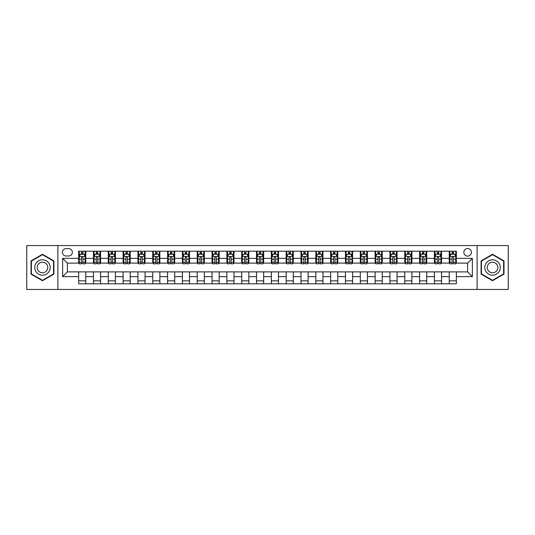 <?xml version="1.0" encoding="UTF-8"?>
<svg xmlns="http://www.w3.org/2000/svg" width="535" height="535" viewBox="0 0 535 535"><rect width="100%" height="100%" fill="white"/><g stroke="black" fill="none" stroke-linecap="round" stroke-linejoin="round"><path stroke-width="0.8" d="M467.63 248.528A3.792 3.792 0 0 0 463.838 252.319A3.792 3.792 0 0 0 467.63 256.118A3.792 3.792 0 0 0 471.429 252.319A3.792 3.792 0 0 0 467.63 248.528M477.12 289.442L508.25 289.442L508.25 245.558L477.12 245.558L477.12 289.442L57.88 289.442L57.88 245.558L26.75 245.558L26.75 289.442L57.88 289.442M66.066 255.998L68.674 255.998A3.678 3.678 0 0 0 72.352 252.319A3.678 3.678 0 0 0 68.674 248.641L66.066 248.641A3.678 3.678 0 0 0 62.388 252.319A3.678 3.678 0 0 0 66.066 255.998M477.12 245.558L57.88 245.558M78.638 276.635L62.628 276.635L62.628 258.365L78.638 258.365L78.638 263.113L67.37 263.113L67.37 271.887L78.638 271.887L78.638 283.804L456.362 283.804L456.362 271.887L467.63 271.887L467.63 263.113L456.362 263.113L456.362 258.365L472.372 258.365L472.372 276.635L456.362 276.635M456.362 258.365L456.362 251.196L78.638 251.196L78.638 258.365M449.246 251.196L449.246 263.113L449.841 263.113M452.095 263.113L453.519 263.113M455.773 263.113L456.362 263.113M449.246 263.113L440.947 263.113M434.427 251.196L434.427 263.113L435.015 263.113M437.269 263.113L438.693 263.113M434.427 263.113L426.121 263.113M419.601 251.196L419.601 263.113L420.196 263.113M422.443 263.113L423.867 263.113M419.601 263.113L411.295 263.113M404.774 251.196L404.774 263.113L405.369 263.113M407.623 263.113L409.048 263.113M404.774 263.113L396.475 263.113M389.948 251.196L389.948 263.113L390.543 263.113M392.797 263.113L394.221 263.113M389.948 263.113L381.649 263.113M375.129 251.196L375.129 263.113L375.717 263.113M377.971 263.113L379.395 263.113M375.129 263.113L366.823 263.113M360.302 251.196L360.302 263.113L360.898 263.113M363.145 263.113L364.569 263.113M360.302 263.113L351.997 263.113M345.476 251.196L345.476 263.113L346.071 263.113M348.325 263.113L349.75 263.113M345.476 263.113L337.177 263.113M330.65 251.196L330.65 263.113L331.245 263.113M333.499 263.113L334.923 263.113M330.65 263.113L322.351 263.113M315.831 251.196L315.831 263.113L316.419 263.113M318.673 263.113L320.097 263.113M315.831 263.113L307.525 263.113M301.004 251.196L301.004 263.113L301.6 263.113M303.847 263.113L305.271 263.113M301.004 263.113L292.698 263.113M286.178 251.196L286.178 263.113L286.773 263.113M289.027 263.113L290.451 263.113M286.178 263.113L277.879 263.113M271.352 251.196L271.352 263.113L271.947 263.113M274.201 263.113L275.625 263.113M271.352 263.113L263.053 263.113M256.532 251.196L256.532 263.113L257.121 263.113M259.375 263.113L260.799 263.113M256.532 263.113L248.227 263.113M241.706 251.196L241.706 263.113L242.301 263.113M244.548 263.113L245.973 263.113M241.706 263.113L233.4 263.113M226.88 251.196L226.88 263.113L227.475 263.113M229.729 263.113L231.153 263.113M226.88 263.113L218.581 263.113M212.054 251.196L212.054 263.113L212.649 263.113M214.903 263.113L216.327 263.113M212.054 263.113L203.755 263.113M197.234 251.196L197.234 263.113L197.823 263.113M200.077 263.113L201.501 263.113M197.234 263.113L188.929 263.113M182.408 251.196L182.408 263.113L183.003 263.113M185.25 263.113L186.675 263.113M182.408 263.113L174.102 263.113M167.582 251.196L167.582 263.113L168.177 263.113M170.431 263.113L171.855 263.113M167.582 263.113L159.283 263.113M152.756 251.196L152.756 263.113L153.351 263.113M155.605 263.113L157.029 263.113M152.756 263.113L144.457 263.113M137.936 251.196L137.936 263.113L138.525 263.113M140.779 263.113L142.203 263.113M137.936 263.113L129.63 263.113M123.11 251.196L123.11 263.113L123.705 263.113M125.952 263.113L127.377 263.113M123.11 263.113L114.804 263.113M108.284 251.196L108.284 263.113L108.879 263.113M111.133 263.113L112.557 263.113M108.284 263.113L99.985 263.113M93.458 251.196L93.458 263.113L94.053 263.113M96.307 263.113L97.731 263.113M93.458 263.113L85.159 263.113M78.638 263.113L79.227 263.113M81.48 263.113L82.905 263.113M78.638 271.887L85.754 271.887L85.754 283.804M456.362 271.887L85.754 271.887M85.754 251.196L85.754 263.113M78.638 254.158L79.227 254.158M81.48 254.158L82.905 254.158M85.159 254.158L85.754 254.158M78.638 280.842L85.754 280.842M93.458 271.887L93.458 283.804M100.573 251.196L100.573 263.113M93.458 254.158L94.053 254.158M96.307 254.158L97.731 254.158M99.985 254.158L100.573 254.158M100.573 271.887L100.573 283.804M93.458 280.842L100.573 280.842M108.284 271.887L108.284 283.804M115.399 271.887L115.399 283.804M108.284 280.842L115.399 280.842M115.399 251.196L115.399 263.113M108.284 254.158L108.879 254.158M111.133 254.158L112.557 254.158M114.804 254.158L115.399 254.158M123.11 271.887L123.11 283.804M130.226 271.887L130.226 283.804M123.11 280.842L130.226 280.842M130.226 251.196L130.226 263.113M123.11 254.158L123.705 254.158M125.952 254.158L127.377 254.158M129.63 254.158L130.226 254.158M137.936 271.887L137.936 283.804M145.052 271.887L145.052 283.804M137.936 280.842L145.052 280.842M145.052 251.196L145.052 263.113M137.936 254.158L138.525 254.158M140.779 254.158L142.203 254.158M144.457 254.158L145.052 254.158M152.756 271.887L152.756 283.804M159.871 271.887L159.871 283.804M152.756 280.842L159.871 280.842M159.871 251.196L159.871 263.113M152.756 254.158L153.351 254.158M155.605 254.158L157.029 254.158M159.283 254.158L159.871 254.158M167.582 271.887L167.582 283.804M174.698 271.887L174.698 283.804M167.582 280.842L174.698 280.842M174.698 251.196L174.698 263.113M167.582 254.158L168.177 254.158M170.431 254.158L171.855 254.158M174.102 254.158L174.698 254.158M182.408 271.887L182.408 283.804M189.524 271.887L189.524 283.804M182.408 280.842L189.524 280.842M189.524 251.196L189.524 263.113M182.408 254.158L183.003 254.158M185.25 254.158L186.675 254.158M188.929 254.158L189.524 254.158M197.234 271.887L197.234 283.804M204.35 271.887L204.35 283.804M197.234 280.842L204.35 280.842M204.35 251.196L204.35 263.113M197.234 254.158L197.823 254.158M200.077 254.158L201.501 254.158M203.755 254.158L204.35 254.158M212.054 271.887L212.054 283.804M219.169 271.887L219.169 283.804M212.054 280.842L219.169 280.842M219.169 251.196L219.169 263.113M212.054 254.158L212.649 254.158M214.903 254.158L216.327 254.158M218.581 254.158L219.169 254.158M226.88 271.887L226.88 283.804M233.996 271.887L233.996 283.804M226.88 280.842L233.996 280.842M233.996 251.196L233.996 263.113M226.88 254.158L227.475 254.158M229.729 254.158L231.153 254.158M233.4 254.158L233.996 254.158M241.706 271.887L241.706 283.804M248.822 271.887L248.822 283.804M241.706 280.842L248.822 280.842M248.822 251.196L248.822 263.113M241.706 254.158L242.301 254.158M244.548 254.158L245.973 254.158M248.227 254.158L248.822 254.158M256.532 271.887L256.532 283.804M263.648 271.887L263.648 283.804M256.532 280.842L263.648 280.842M263.648 251.196L263.648 263.113M256.532 254.158L257.121 254.158M259.375 254.158L260.799 254.158M263.053 254.158L263.648 254.158M271.352 271.887L271.352 283.804M278.467 271.887L278.467 283.804M271.352 280.842L278.467 280.842M278.467 251.196L278.467 263.113M271.352 254.158L271.947 254.158M274.201 254.158L275.625 254.158M277.879 254.158L278.467 254.158M286.178 271.887L286.178 283.804M293.294 271.887L293.294 283.804M286.178 280.842L293.294 280.842M293.294 251.196L293.294 263.113M286.178 254.158L286.773 254.158M289.027 254.158L290.451 254.158M292.698 254.158L293.294 254.158M301.004 271.887L301.004 283.804M308.12 271.887L308.12 283.804M301.004 280.842L308.12 280.842M308.12 251.196L308.12 263.113M301.004 254.158L301.6 254.158M303.847 254.158L305.271 254.158M307.525 254.158L308.12 254.158M315.831 271.887L315.831 283.804M322.946 271.887L322.946 283.804M315.831 280.842L322.946 280.842M322.946 251.196L322.946 263.113M315.831 254.158L316.419 254.158M318.673 254.158L320.097 254.158M322.351 254.158L322.946 254.158M330.65 271.887L330.65 283.804M337.766 271.887L337.766 283.804M330.65 280.842L337.766 280.842M337.766 251.196L337.766 263.113M330.65 254.158L331.245 254.158M333.499 254.158L334.923 254.158M337.177 254.158L337.766 254.158M345.476 271.887L345.476 283.804M352.592 271.887L352.592 283.804M345.476 280.842L352.592 280.842M352.592 251.196L352.592 263.113M345.476 254.158L346.071 254.158M348.325 254.158L349.75 254.158M351.997 254.158L352.592 254.158M360.302 271.887L360.302 283.804M367.418 271.887L367.418 283.804M360.302 280.842L367.418 280.842M367.418 251.196L367.418 263.113M360.302 254.158L360.898 254.158M363.145 254.158L364.569 254.158M366.823 254.158L367.418 254.158M375.129 271.887L375.129 283.804M382.244 271.887L382.244 283.804M375.129 280.842L382.244 280.842M382.244 251.196L382.244 263.113M375.129 254.158L375.717 254.158M377.971 254.158L379.395 254.158M381.649 254.158L382.244 254.158M389.948 271.887L389.948 283.804M397.064 271.887L397.064 283.804M389.948 280.842L397.064 280.842M397.064 251.196L397.064 263.113M389.948 254.158L390.543 254.158M392.797 254.158L394.221 254.158M396.475 254.158L397.064 254.158M404.774 271.887L404.774 283.804M411.89 271.887L411.89 283.804M404.774 280.842L411.89 280.842M411.89 251.196L411.89 263.113M404.774 254.158L405.369 254.158M407.623 254.158L409.048 254.158M411.295 254.158L411.89 254.158M419.601 271.887L419.601 283.804M426.716 271.887L426.716 283.804M419.601 280.842L426.716 280.842M426.716 251.196L426.716 263.113M419.601 254.158L420.196 254.158M422.443 254.158L423.867 254.158M426.121 254.158L426.716 254.158M434.427 271.887L434.427 283.804M441.542 271.887L441.542 283.804M434.427 280.842L441.542 280.842M441.542 251.196L441.542 263.113M434.427 254.158L435.015 254.158M437.269 254.158L438.693 254.158M440.947 254.158L441.542 254.158M449.246 271.887L449.246 283.804M449.246 280.842L456.362 280.842M449.246 254.158L449.841 254.158M452.095 254.158L453.519 254.158M455.773 254.158L456.362 254.158M67.37 263.113L62.628 258.365M67.37 271.887L62.628 276.635M472.372 258.365L467.63 263.113M472.372 276.635L467.63 271.887M42.466 280.714L53.908 274.107L53.908 260.893L42.466 254.285L31.017 260.893L31.017 274.107L42.466 280.714M503.983 260.893L492.534 254.285L481.092 260.893L481.092 274.107L492.534 280.714L503.983 274.107L503.983 260.893M82.905 252.734L81.48 252.734M85.159 262.337L82.905 262.337L82.905 263.822L85.159 263.822L85.159 256.586L83.975 254.219L80.417 254.219L79.227 256.586L79.227 263.822L81.48 263.822L81.48 262.337L79.227 262.337M79.227 256.586L79.227 251.196M85.159 256.586L85.159 251.196M81.48 254.219L81.48 251.196M82.905 251.196L82.905 254.219M82.905 262.337L82.905 257.475C82.43 256.566 81.955 256.566 81.48 257.475L81.48 262.337M97.731 252.734L96.307 252.734M99.985 262.337L97.731 262.337L97.731 263.822L99.985 263.822L99.985 256.586L98.794 254.219L95.237 254.219L94.053 256.586L94.053 263.822L96.307 263.822L96.307 262.337L94.053 262.337M94.053 256.586L94.053 251.196M99.985 256.586L99.985 251.196M96.307 254.219L96.307 251.196M97.731 251.196L97.731 254.219M97.731 262.337L97.731 257.475C97.256 256.566 96.781 256.566 96.307 257.475L96.307 262.337M112.557 252.734L111.133 252.734M114.804 262.337L112.557 262.337L112.557 263.822L114.804 263.822L114.804 256.586L113.621 254.219L110.063 254.219L108.879 256.586L108.879 263.822L111.133 263.822L111.133 262.337L108.879 262.337M108.879 256.586L108.879 251.196M114.804 256.586L114.804 251.196M111.133 254.219L111.133 251.196M112.557 251.196L112.557 254.219M112.557 262.337L112.557 257.475C112.082 256.566 111.608 256.566 111.133 257.475L111.133 262.337M127.377 252.734L125.952 252.734M129.63 262.337L127.377 262.337L127.377 263.822L129.63 263.822L129.63 256.586L128.447 254.219L124.889 254.219L123.705 256.586L123.705 263.822L125.952 263.822L125.952 262.337L123.705 262.337M123.705 256.586L123.705 251.196M129.63 256.586L129.63 251.196M125.952 254.219L125.952 251.196M127.377 251.196L127.377 254.219M127.377 262.337L127.377 257.475C126.902 256.566 126.434 256.566 125.952 257.475L125.952 262.337M142.203 252.734L140.779 252.734M144.457 262.337L142.203 262.337L142.203 263.822L144.457 263.822L144.457 256.586L143.273 254.219L139.715 254.219L138.525 256.586L138.525 263.822L140.779 263.822L140.779 262.337L138.525 262.337M138.525 256.586L138.525 251.196M144.457 256.586L144.457 251.196M140.779 254.219L140.779 251.196M142.203 251.196L142.203 254.219M142.203 262.337L142.203 257.475C141.728 256.566 141.253 256.566 140.779 257.475L140.779 262.337M49.14 263.648A7.711 7.711 0 0 0 38.607 260.826A7.711 7.711 0 0 0 35.785 271.352A7.711 7.711 0 0 0 46.318 274.174A7.711 7.711 0 0 0 49.14 263.648M47.033 264.858A5.276 5.276 0 0 0 39.824 262.932A5.276 5.276 0 0 0 37.891 270.142A5.276 5.276 0 0 0 45.1 272.068A5.276 5.276 0 0 0 47.033 264.858M42.466 280.307L31.378 273.9L31.378 261.1L42.466 254.693L53.553 261.1L53.553 273.9L42.466 280.307M492.534 275.211A7.711 7.711 0 0 0 500.245 267.5A7.711 7.711 0 0 0 492.534 259.789A7.711 7.711 0 0 0 484.83 267.5A7.711 7.711 0 0 0 492.534 275.211M492.534 272.776A5.276 5.276 0 0 0 497.811 267.5A5.276 5.276 0 0 0 492.534 262.224A5.276 5.276 0 0 0 487.258 267.5A5.276 5.276 0 0 0 492.534 272.776M481.446 261.1L492.534 254.693L503.622 261.1L503.622 273.9L492.534 280.307L481.446 273.9L481.446 261.1M157.029 252.734L155.605 252.734M159.283 262.337L157.029 262.337L157.029 263.822L159.283 263.822L159.283 256.586L158.093 254.219L154.535 254.219L153.351 256.586L153.351 263.822L155.605 263.822L155.605 262.337L153.351 262.337M153.351 256.586L153.351 251.196M159.283 256.586L159.283 251.196M155.605 254.219L155.605 251.196M157.029 251.196L157.029 254.219M157.029 262.337L157.029 257.475C156.554 256.566 156.08 256.566 155.605 257.475L155.605 262.337M171.855 252.734L170.431 252.734M174.102 262.337L171.855 262.337L171.855 263.822L174.102 263.822L174.102 256.586L172.919 254.219L169.361 254.219L168.177 256.586L168.177 263.822L170.431 263.822L170.431 262.337L168.177 262.337M168.177 256.586L168.177 251.196M174.102 256.586L174.102 251.196M170.431 254.219L170.431 251.196M171.855 251.196L171.855 254.219M171.855 262.337L171.855 257.475C171.381 256.566 170.906 256.566 170.431 257.475L170.431 262.337M186.675 252.734L185.25 252.734M188.929 262.337L186.675 262.337L186.675 263.822L188.929 263.822L188.929 256.586L187.745 254.219L184.187 254.219L183.003 256.586L183.003 263.822L185.25 263.822L185.25 262.337L183.003 262.337M183.003 256.586L183.003 251.196M188.929 256.586L188.929 251.196M185.25 254.219L185.25 251.196M186.675 251.196L186.675 254.219M186.675 262.337L186.675 257.475C186.2 256.566 185.732 256.566 185.25 257.475L185.25 262.337M201.501 252.734L200.077 252.734M203.755 262.337L201.501 262.337L201.501 263.822L203.755 263.822L203.755 256.586L202.571 254.219L199.013 254.219L197.823 256.586L197.823 263.822L200.077 263.822L200.077 262.337L197.823 262.337M197.823 256.586L197.823 251.196M203.755 256.586L203.755 251.196M200.077 254.219L200.077 251.196M201.501 251.196L201.501 254.219M201.501 262.337L201.501 257.475C201.026 256.566 200.551 256.566 200.077 257.475L200.077 262.337M216.327 252.734L214.903 252.734M218.581 262.337L216.327 262.337L216.327 263.822L218.581 263.822L218.581 256.586L217.391 254.219L213.833 254.219L212.649 256.586L212.649 263.822L214.903 263.822L214.903 262.337L212.649 262.337M212.649 256.586L212.649 251.196M218.581 256.586L218.581 251.196M214.903 254.219L214.903 251.196M216.327 251.196L216.327 254.219M216.327 262.337L216.327 257.475C215.852 256.566 215.378 256.566 214.903 257.475L214.903 262.337M231.153 252.734L229.729 252.734M233.4 262.337L231.153 262.337L231.153 263.822L233.4 263.822L233.4 256.586L232.217 254.219L228.659 254.219L227.475 256.586L227.475 263.822L229.729 263.822L229.729 262.337L227.475 262.337M227.475 256.586L227.475 251.196M233.4 256.586L233.4 251.196M229.729 254.219L229.729 251.196M231.153 251.196L231.153 254.219M231.153 262.337L231.153 257.475C230.679 256.566 230.204 256.566 229.729 257.475L229.729 262.337M245.973 252.734L244.548 252.734M248.227 262.337L245.973 262.337L245.973 263.822L248.227 263.822L248.227 256.586L247.043 254.219L243.485 254.219L242.301 256.586L242.301 263.822L244.548 263.822L244.548 262.337L242.301 262.337M242.301 256.586L242.301 251.196M248.227 256.586L248.227 251.196M244.548 254.219L244.548 251.196M245.973 251.196L245.973 254.219M245.973 262.337L245.973 257.475C245.498 256.566 245.03 256.566 244.548 257.475L244.548 262.337M260.799 252.734L259.375 252.734M263.053 262.337L260.799 262.337L260.799 263.822L263.053 263.822L263.053 256.586L261.869 254.219L258.311 254.219L257.121 256.586L257.121 263.822L259.375 263.822L259.375 262.337L257.121 262.337M257.121 256.586L257.121 251.196M263.053 256.586L263.053 251.196M259.375 254.219L259.375 251.196M260.799 251.196L260.799 254.219M260.799 262.337L260.799 257.475C260.324 256.566 259.849 256.566 259.375 257.475L259.375 262.337M275.625 252.734L274.201 252.734M277.879 262.337L275.625 262.337L275.625 263.822L277.879 263.822L277.879 256.586L276.689 254.219L273.131 254.219L271.947 256.586L271.947 263.822L274.201 263.822L274.201 262.337L271.947 262.337M271.947 256.586L271.947 251.196M277.879 256.586L277.879 251.196M274.201 254.219L274.201 251.196M275.625 251.196L275.625 254.219M275.625 262.337L275.625 257.475C275.15 256.566 274.676 256.566 274.201 257.475L274.201 262.337M290.451 252.734L289.027 252.734M292.698 262.337L290.451 262.337L290.451 263.822L292.698 263.822L292.698 256.586L291.515 254.219L287.957 254.219L286.773 256.586L286.773 263.822L289.027 263.822L289.027 262.337L286.773 262.337M286.773 256.586L286.773 251.196M292.698 256.586L292.698 251.196M289.027 254.219L289.027 251.196M290.451 251.196L290.451 254.219M290.451 262.337L290.451 257.475C289.977 256.566 289.502 256.566 289.027 257.475L289.027 262.337M305.271 252.734L303.847 252.734M307.525 262.337L305.271 262.337L305.271 263.822L307.525 263.822L307.525 256.586L306.341 254.219L302.783 254.219L301.6 256.586L301.6 263.822L303.847 263.822L303.847 262.337L301.6 262.337M301.6 256.586L301.6 251.196M307.525 256.586L307.525 251.196M303.847 254.219L303.847 251.196M305.271 251.196L305.271 254.219M305.271 262.337L305.271 257.475C304.796 256.566 304.321 256.566 303.847 257.475L303.847 262.337M320.097 252.734L318.673 252.734M322.351 262.337L320.097 262.337L320.097 263.822L322.351 263.822L322.351 256.586L321.167 254.219L317.609 254.219L316.419 256.586L316.419 263.822L318.673 263.822L318.673 262.337L316.419 262.337M316.419 256.586L316.419 251.196M322.351 256.586L322.351 251.196M318.673 254.219L318.673 251.196M320.097 251.196L320.097 254.219M320.097 262.337L320.097 257.475C319.622 256.566 319.148 256.566 318.673 257.475L318.673 262.337M334.923 252.734L333.499 252.734M337.177 262.337L334.923 262.337L334.923 263.822L337.177 263.822L337.177 256.586L335.987 254.219L332.429 254.219L331.245 256.586L331.245 263.822L333.499 263.822L333.499 262.337L331.245 262.337M331.245 256.586L331.245 251.196M337.177 256.586L337.177 251.196M333.499 254.219L333.499 251.196M334.923 251.196L334.923 254.219M334.923 262.337L334.923 257.475C334.449 256.566 333.974 256.566 333.499 257.475L333.499 262.337M349.75 252.734L348.325 252.734M351.997 262.337L349.75 262.337L349.75 263.822L351.997 263.822L351.997 256.586L350.813 254.219L347.255 254.219L346.071 256.586L346.071 263.822L348.325 263.822L348.325 262.337L346.071 262.337M346.071 256.586L346.071 251.196M351.997 256.586L351.997 251.196M348.325 254.219L348.325 251.196M349.75 251.196L349.75 254.219M349.75 262.337L349.75 257.475C349.275 256.566 348.8 256.566 348.325 257.475L348.325 262.337M364.569 252.734L363.145 252.734M366.823 262.337L364.569 262.337L364.569 263.822L366.823 263.822L366.823 256.586L365.639 254.219L362.081 254.219L360.898 256.586L360.898 263.822L363.145 263.822L363.145 262.337L360.898 262.337M360.898 256.586L360.898 251.196M366.823 256.586L366.823 251.196M363.145 254.219L363.145 251.196M364.569 251.196L364.569 254.219M364.569 262.337L364.569 257.475C364.094 256.566 363.619 256.566 363.145 257.475L363.145 262.337M379.395 252.734L377.971 252.734M381.649 262.337L379.395 262.337L379.395 263.822L381.649 263.822L381.649 256.586L380.465 254.219L376.907 254.219L375.717 256.586L375.717 263.822L377.971 263.822L377.971 262.337L375.717 262.337M375.717 256.586L375.717 251.196M381.649 256.586L381.649 251.196M377.971 254.219L377.971 251.196M379.395 251.196L379.395 254.219M379.395 262.337L379.395 257.475C378.92 256.566 378.446 256.566 377.971 257.475L377.971 262.337M394.221 252.734L392.797 252.734M396.475 262.337L394.221 262.337L394.221 263.822L396.475 263.822L396.475 256.586L395.285 254.219L391.727 254.219L390.543 256.586L390.543 263.822L392.797 263.822L392.797 262.337L390.543 262.337M390.543 256.586L390.543 251.196M396.475 256.586L396.475 251.196M392.797 254.219L392.797 251.196M394.221 251.196L394.221 254.219M394.221 262.337L394.221 257.475C393.747 256.566 393.272 256.566 392.797 257.475L392.797 262.337M409.048 252.734L407.623 252.734M411.295 262.337L409.048 262.337L409.048 263.822L411.295 263.822L411.295 256.586L410.111 254.219L406.553 254.219L405.369 256.586L405.369 263.822L407.623 263.822L407.623 262.337L405.369 262.337M405.369 256.586L405.369 251.196M411.295 256.586L411.295 251.196M407.623 254.219L407.623 251.196M409.048 251.196L409.048 254.219M409.048 262.337L409.048 257.475C408.573 256.566 408.098 256.566 407.623 257.475L407.623 262.337M423.867 252.734L422.443 252.734M426.121 262.337L423.867 262.337L423.867 263.822L426.121 263.822L426.121 256.586L424.937 254.219L421.379 254.219L420.196 256.586L420.196 263.822L422.443 263.822L422.443 262.337L420.196 262.337M420.196 256.586L420.196 251.196M426.121 256.586L426.121 251.196M422.443 254.219L422.443 251.196M423.867 251.196L423.867 254.219M423.867 262.337L423.867 257.475C423.392 256.566 422.917 256.566 422.443 257.475L422.443 262.337M438.693 252.734L437.269 252.734M440.947 262.337L438.693 262.337L438.693 263.822L440.947 263.822L440.947 256.586L439.763 254.219L436.206 254.219L435.015 256.586L435.015 263.822L437.269 263.822L437.269 262.337L435.015 262.337M435.015 256.586L435.015 251.196M440.947 256.586L440.947 251.196M437.269 254.219L437.269 251.196M438.693 251.196L438.693 254.219M438.693 262.337L438.693 257.475C438.218 256.566 437.744 256.566 437.269 257.475L437.269 262.337M453.519 252.734L452.095 252.734M455.773 262.337L453.519 262.337L453.519 263.822L455.773 263.822L455.773 256.586L454.583 254.219L451.025 254.219L449.841 256.586L449.841 263.822L452.095 263.822L452.095 262.337L449.841 262.337M449.841 256.586L449.841 251.196M455.773 256.586L455.773 251.196M452.095 254.219L452.095 251.196M453.519 251.196L453.519 254.219M453.519 262.337L453.519 257.475C453.045 256.566 452.57 256.566 452.095 257.475L452.095 262.337M93.458 276.635L85.754 276.635M93.458 258.365L85.754 258.365M108.284 258.365L100.573 258.365M108.284 276.635L100.573 276.635M123.11 258.365L115.399 258.365M123.11 276.635L115.399 276.635M137.936 258.365L130.226 258.365M137.936 276.635L130.226 276.635M152.756 258.365L145.052 258.365M152.756 276.635L145.052 276.635M167.582 258.365L159.871 258.365M167.582 276.635L159.871 276.635M182.408 258.365L174.698 258.365M182.408 276.635L174.698 276.635M197.234 258.365L189.524 258.365M197.234 276.635L189.524 276.635M212.054 258.365L204.35 258.365M212.054 276.635L204.35 276.635M226.88 258.365L219.169 258.365M226.88 276.635L219.169 276.635M241.706 258.365L233.996 258.365M241.706 276.635L233.996 276.635M256.532 258.365L248.822 258.365M256.532 276.635L248.822 276.635M271.352 258.365L263.648 258.365M271.352 276.635L263.648 276.635M286.178 258.365L278.467 258.365M286.178 276.635L278.467 276.635M301.004 258.365L293.294 258.365M301.004 276.635L293.294 276.635M315.831 258.365L308.12 258.365M315.831 276.635L308.12 276.635M330.65 258.365L322.946 258.365M330.65 276.635L322.946 276.635M345.476 258.365L337.766 258.365M345.476 276.635L337.766 276.635M360.302 258.365L352.592 258.365M360.302 276.635L352.592 276.635M375.129 258.365L367.418 258.365M375.129 276.635L367.418 276.635M389.948 258.365L382.244 258.365M389.948 276.635L382.244 276.635M404.774 258.365L397.064 258.365M404.774 276.635L397.064 276.635M419.601 258.365L411.89 258.365M419.601 276.635L411.89 276.635M434.427 258.365L426.716 258.365M434.427 276.635L426.716 276.635M449.246 258.365L441.542 258.365M449.246 276.635L441.542 276.635M85.132 256.532L79.26 256.532M79.227 254.359L80.344 254.359M84.042 254.359L85.159 254.359M81.48 259.161L79.227 259.161M85.159 259.161L82.905 259.161M82.905 253.49L81.48 253.49M99.951 256.532L94.08 256.532M94.053 254.359L95.17 254.359M98.868 254.359L99.985 254.359M96.307 259.161L94.053 259.161M99.985 259.161L97.731 259.161M97.731 253.49L96.307 253.49M114.778 256.532L108.906 256.532M108.879 254.359L109.989 254.359M113.694 254.359L114.804 254.359M111.133 259.161L108.879 259.161M114.804 259.161L112.557 259.161M112.557 253.49L111.133 253.49M129.604 256.532L123.732 256.532M123.705 254.359L124.815 254.359M128.52 254.359L129.63 254.359M125.952 259.161L123.705 259.161M129.63 259.161L127.377 259.161M127.377 253.49L125.952 253.49M144.43 256.532L138.558 256.532M138.525 254.359L139.642 254.359M143.34 254.359L144.457 254.359M140.779 259.161L138.525 259.161M144.457 259.161L142.203 259.161M142.203 253.49L140.779 253.49M159.249 256.532L153.378 256.532M153.351 254.359L154.468 254.359M158.166 254.359L159.283 254.359M155.605 259.161L153.351 259.161M159.283 259.161L157.029 259.161M157.029 253.49L155.605 253.49M174.076 256.532L168.204 256.532M168.177 254.359L169.287 254.359M172.992 254.359L174.102 254.359M170.431 259.161L168.177 259.161M174.102 259.161L171.855 259.161M171.855 253.49L170.431 253.49M188.902 256.532L183.03 256.532M183.003 254.359L184.114 254.359M187.818 254.359L188.929 254.359M185.25 259.161L183.003 259.161M188.929 259.161L186.675 259.161M186.675 253.49L185.25 253.49M203.728 256.532L197.856 256.532M197.823 254.359L198.94 254.359M202.638 254.359L203.755 254.359M200.077 259.161L197.823 259.161M203.755 259.161L201.501 259.161M201.501 253.49L200.077 253.49M218.547 256.532L212.676 256.532M212.649 254.359L213.766 254.359M217.464 254.359L218.581 254.359M214.903 259.161L212.649 259.161M218.581 259.161L216.327 259.161M216.327 253.49L214.903 253.49M233.374 256.532L227.502 256.532M227.475 254.359L228.585 254.359M232.29 254.359L233.4 254.359M229.729 259.161L227.475 259.161M233.4 259.161L231.153 259.161M231.153 253.49L229.729 253.49M248.2 256.532L242.328 256.532M242.301 254.359L243.412 254.359M247.116 254.359L248.227 254.359M244.548 259.161L242.301 259.161M248.227 259.161L245.973 259.161M245.973 253.49L244.548 253.49M263.026 256.532L257.154 256.532M257.121 254.359L258.238 254.359M261.936 254.359L263.053 254.359M259.375 259.161L257.121 259.161M263.053 259.161L260.799 259.161M260.799 253.49L259.375 253.49M277.846 256.532L271.974 256.532M271.947 254.359L273.064 254.359M276.762 254.359L277.879 254.359M274.201 259.161L271.947 259.161M277.879 259.161L275.625 259.161M275.625 253.49L274.201 253.49M292.672 256.532L286.8 256.532M286.773 254.359L287.883 254.359M291.588 254.359L292.698 254.359M289.027 259.161L286.773 259.161M292.698 259.161L290.451 259.161M290.451 253.49L289.027 253.49M307.498 256.532L301.626 256.532M301.6 254.359L302.71 254.359M306.415 254.359L307.525 254.359M303.847 259.161L301.6 259.161M307.525 259.161L305.271 259.161M305.271 253.49L303.847 253.49M322.324 256.532L316.452 256.532M316.419 254.359L317.536 254.359M321.234 254.359L322.351 254.359M318.673 259.161L316.419 259.161M322.351 259.161L320.097 259.161M320.097 253.49L318.673 253.49M337.144 256.532L331.272 256.532M331.245 254.359L332.362 254.359M336.06 254.359L337.177 254.359M333.499 259.161L331.245 259.161M337.177 259.161L334.923 259.161M334.923 253.49L333.499 253.49M351.97 256.532L346.098 256.532M346.071 254.359L347.182 254.359M350.886 254.359L351.997 254.359M348.325 259.161L346.071 259.161M351.997 259.161L349.75 259.161M349.75 253.49L348.325 253.49M366.796 256.532L360.924 256.532M360.898 254.359L362.008 254.359M365.713 254.359L366.823 254.359M363.145 259.161L360.898 259.161M366.823 259.161L364.569 259.161M364.569 253.49L363.145 253.49M381.622 256.532L375.751 256.532M375.717 254.359L376.834 254.359M380.532 254.359L381.649 254.359M377.971 259.161L375.717 259.161M381.649 259.161L379.395 259.161M379.395 253.49L377.971 253.49M396.442 256.532L390.57 256.532M390.543 254.359L391.66 254.359M395.358 254.359L396.475 254.359M392.797 259.161L390.543 259.161M396.475 259.161L394.221 259.161M394.221 253.49L392.797 253.49M411.268 256.532L405.396 256.532M405.369 254.359L406.48 254.359M410.184 254.359L411.295 254.359M407.623 259.161L405.369 259.161M411.295 259.161L409.048 259.161M409.048 253.49L407.623 253.49M426.094 256.532L420.222 256.532M420.196 254.359L421.306 254.359M425.011 254.359L426.121 254.359M422.443 259.161L420.196 259.161M426.121 259.161L423.867 259.161M423.867 253.49L422.443 253.49M440.92 256.532L435.049 256.532M435.015 254.359L436.132 254.359M439.83 254.359L440.947 254.359M437.269 259.161L435.015 259.161M440.947 259.161L438.693 259.161M438.693 253.49L437.269 253.49M455.74 256.532L449.868 256.532M449.841 254.359L450.958 254.359M454.656 254.359L455.773 254.359M452.095 259.161L449.841 259.161M455.773 259.161L453.519 259.161M453.519 253.49L452.095 253.49"/></g></svg>
